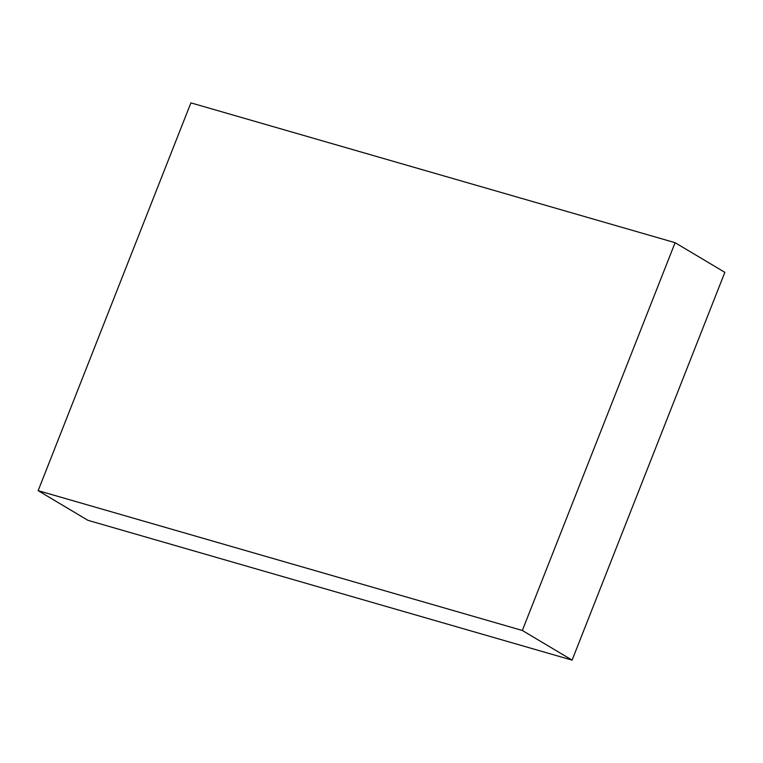 <?xml version="1.0" encoding="UTF-8"?>
<svg xmlns="http://www.w3.org/2000/svg" width="763" height="763" viewBox="0 0 763 763"><rect width="100%" height="100%" fill="white"/><g stroke="black" fill="none" stroke-linecap="round" stroke-linejoin="round"><path stroke-width="1.14" d="M38.15 490.657L87.907 520.309L572.097 660.129L724.85 272.343L675.093 242.691L190.903 102.871L38.15 490.657L522.34 630.476L675.093 242.691M572.097 660.129L522.34 630.476"/></g></svg>
